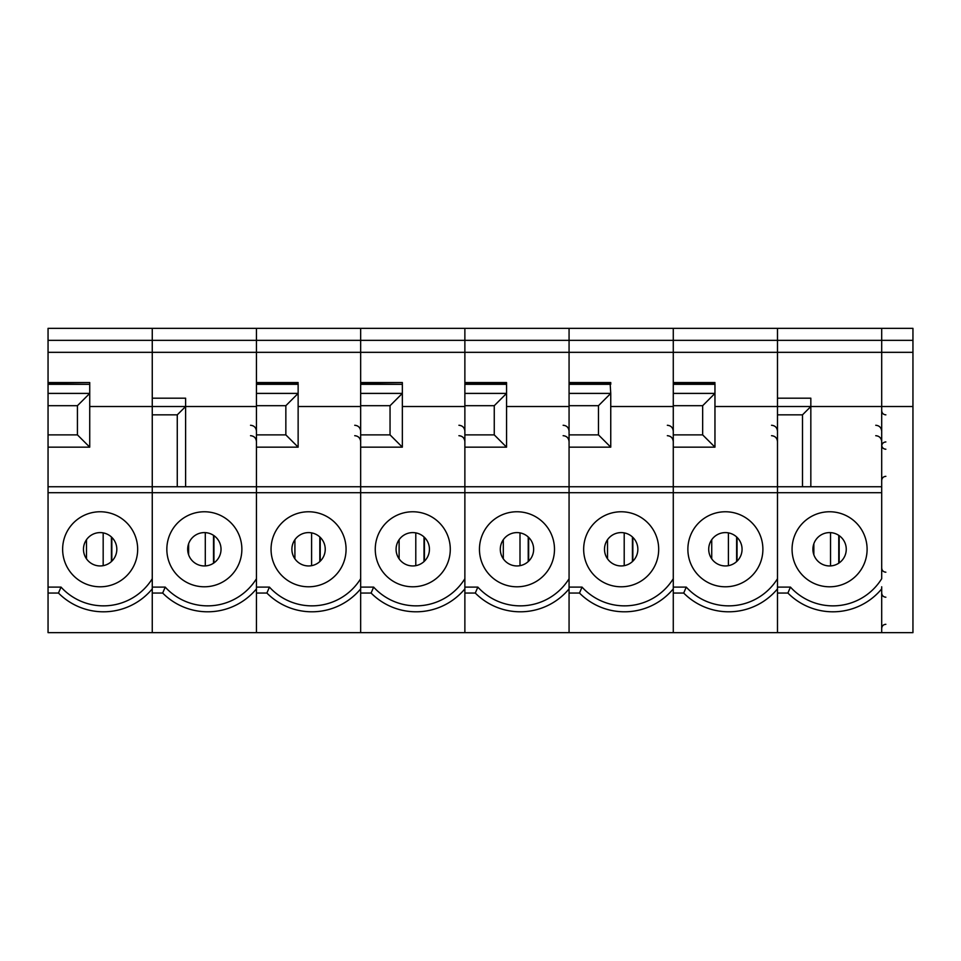 <?xml version="1.0" encoding="UTF-8"?>
<svg xmlns="http://www.w3.org/2000/svg" width="961" height="961" viewBox="0 0 961 961"><rect width="100%" height="100%" fill="white"/><g stroke="black" fill="none" stroke-linecap="round" stroke-linejoin="round"><path stroke-width="1.44" d="M881.693 588.877A63.366 63.366 0 0 1 787.9 593.045A63.366 63.366 0 0 0 881.693 588.877L881.693 632.638L777.485 632.638L777.485 593.045L787.9 593.045L790.447 587.099A57.42 57.42 0 0 0 881.693 578.726L881.693 406.515L912.95 406.515L912.95 632.638L881.693 632.638L881.693 586.787M881.693 492.693L777.485 492.693L777.485 632.638L673.277 632.638L673.277 593.045L683.703 593.045L686.25 587.099A57.42 57.42 0 0 0 777.485 578.726L777.485 486.746L881.693 486.746L881.693 328.362L48.05 328.362L48.05 587.099L61.023 587.099A57.42 57.42 0 0 0 152.258 578.726L152.258 486.746L48.05 486.746M912.95 406.515L912.95 328.362L881.693 328.362L881.693 340.35L777.485 340.35L777.485 328.362L777.485 340.35L673.277 340.35L673.277 328.362L673.277 340.35L569.068 340.35L569.068 328.362L569.068 340.35L464.872 340.35L464.872 328.362L464.872 340.35L360.663 340.35L360.663 328.362L360.663 340.35L256.455 340.35L256.455 328.362L256.455 340.35L152.258 340.35L152.258 328.362L152.258 340.35L48.05 340.35M912.95 340.35L881.693 340.35L881.693 352.327L777.485 352.327L777.485 340.35L777.485 352.327L673.277 352.327L673.277 340.35L673.277 352.327L569.068 352.327L569.068 340.35L569.068 352.327L464.872 352.327L464.872 340.35L464.872 352.327L360.663 352.327L360.663 340.35L360.663 352.327L256.455 352.327L256.455 340.35L256.455 352.327L152.258 352.327L152.258 340.35L152.258 352.327L48.05 352.327M912.95 352.327L881.693 352.327L881.693 406.515L810.832 406.515L802.495 414.852L777.485 414.852L777.485 486.746L673.277 486.746L673.277 352.327L673.277 382.55L714.96 382.55L714.383 384.328M256.455 406.515L185.605 406.515L185.605 398.178L152.258 398.178L152.258 352.327L152.258 406.515L89.733 406.515M48.05 587.099L48.05 632.638L152.258 632.638L152.258 593.045L162.673 593.045L165.22 587.099A57.42 57.42 0 0 0 256.455 578.726L256.455 492.693L256.455 632.638L256.455 593.045L266.882 593.045L269.428 587.099A57.42 57.42 0 0 0 360.663 578.726L360.663 492.693L360.663 632.638L360.663 593.045L371.09 593.045L373.637 587.099A57.42 57.42 0 0 0 464.872 578.726L464.872 492.693L464.872 632.638L464.872 593.045L475.287 593.045L477.833 587.099A57.42 57.42 0 0 0 569.068 578.726L569.068 492.693L569.068 632.638L569.068 593.045L579.495 593.045L582.042 587.099A57.42 57.42 0 0 0 673.277 578.726L673.277 492.693L673.277 632.638L152.258 632.638L152.258 406.515L185.605 406.515L177.268 414.852L152.258 414.852M48.05 393.409L89.733 393.409L89.733 447.153L77.433 434.877L77.433 405.698L89.733 393.409L89.733 382.55L48.05 382.55M62.633 549.272A37.515 37.515 0 0 1 118.912 516.79A37.515 37.515 0 0 1 118.912 581.765A37.515 37.515 0 0 1 62.633 549.272M83.475 549.272A16.673 16.673 0 0 1 108.485 534.833A16.673 16.673 0 0 1 108.485 563.711A16.673 16.673 0 0 1 83.475 549.272M48.05 593.045L58.465 593.045L61.023 587.099M89.733 447.153L48.05 447.153M48.05 383.739L89.157 384.328M89.733 384.328L48.05 384.328M77.433 405.698L48.05 405.698M77.433 434.877L48.05 434.877M58.465 593.045A63.366 63.366 0 0 0 152.258 588.877A63.366 63.366 0 0 1 58.465 593.045M86.49 558.834L86.49 539.71M360.663 393.409L402.347 393.409L402.347 447.153L390.046 434.877L390.046 405.698L402.347 393.409L402.347 382.55L360.663 382.55L360.663 352.327L360.663 486.746L256.455 486.746L256.455 352.327L256.455 382.55L298.138 382.55L297.574 384.328M777.485 486.746L777.485 492.693L360.663 492.693L360.663 447.153L402.347 447.153M714.96 447.153L702.659 434.877L702.659 405.698L714.96 393.409L714.96 447.153L673.277 447.153L673.277 492.693L673.277 486.746L569.068 486.746L569.068 492.693L569.068 486.746L464.872 486.746L464.872 492.693L464.872 486.746L360.663 486.746L360.663 492.693L256.455 492.693L256.455 447.153L298.138 447.153L285.849 434.877L285.849 405.698L298.138 393.409L298.138 383.739L256.455 383.739M360.663 406.515L298.138 406.515M271.05 549.272A37.515 37.515 0 0 1 327.317 516.79A37.515 37.515 0 0 1 327.317 581.765A37.515 37.515 0 0 1 271.05 549.272M291.892 549.272A16.673 16.673 0 0 1 316.902 534.833A16.673 16.673 0 0 1 316.902 563.711A16.673 16.673 0 0 1 291.892 549.272M256.455 393.409L298.138 393.409L298.138 447.153M298.138 384.328L256.455 384.328M285.849 405.698L256.455 405.698M285.849 434.877L256.455 434.877M266.882 593.045A63.366 63.366 0 0 0 360.663 588.877A63.366 63.366 0 0 1 266.882 593.045M294.907 558.834L294.907 539.71M464.872 383.739L506.555 383.739L506.555 382.55L464.872 382.55L464.872 352.327L464.872 486.746L464.872 447.153L506.555 447.153L494.254 434.877L494.254 405.698L506.555 393.409L506.555 383.739L505.979 384.328M464.872 406.515L402.347 406.515M375.258 549.272A37.515 37.515 0 0 1 431.525 516.79A37.515 37.515 0 0 1 431.525 581.765A37.515 37.515 0 0 1 375.258 549.272M396.088 549.272A16.673 16.673 0 0 1 421.098 534.833A16.673 16.673 0 0 1 421.098 563.711A16.673 16.673 0 0 1 396.088 549.272M360.663 383.739L401.77 384.328M402.347 384.328L360.663 384.328M390.046 405.698L360.663 405.698M390.046 434.877L360.663 434.877M371.09 593.045A63.366 63.366 0 0 0 464.872 588.877A63.366 63.366 0 0 1 371.09 593.045M399.115 558.834L399.115 539.71M569.068 383.739L610.752 383.739L610.752 382.55L569.068 382.55L569.068 352.327L569.068 486.746L569.068 447.153L610.752 447.153L598.463 434.877L598.463 405.698L610.752 393.409L610.187 384.328M569.068 406.515L506.555 406.515M479.455 549.272A37.515 37.515 0 0 1 535.733 516.79A37.515 37.515 0 0 1 535.733 581.765A37.515 37.515 0 0 1 479.455 549.272M500.297 549.272A16.673 16.673 0 0 1 525.307 534.833A16.673 16.673 0 0 1 525.307 563.711A16.673 16.673 0 0 1 500.297 549.272M464.872 393.409L506.555 393.409L506.555 447.153M506.555 384.328L464.872 384.328M494.254 405.698L464.872 405.698M494.254 434.877L464.872 434.877M475.287 593.045A63.366 63.366 0 0 0 569.068 588.877A63.366 63.366 0 0 1 475.287 593.045M503.312 558.834L503.312 539.71M673.277 406.515L610.752 406.515M583.663 549.272A37.515 37.515 0 0 1 639.93 516.79A37.515 37.515 0 0 1 639.93 581.765A37.515 37.515 0 0 1 583.663 549.272M604.505 549.272A16.673 16.673 0 0 1 629.515 534.833A16.673 16.673 0 0 1 629.515 563.711A16.673 16.673 0 0 1 604.505 549.272M569.068 393.409L610.752 393.409L610.752 447.153M610.752 384.328L569.068 384.328M598.463 405.698L569.068 405.698M598.463 434.877L569.068 434.877M579.495 593.045A63.366 63.366 0 0 0 673.277 588.877A63.366 63.366 0 0 1 579.495 593.045M607.52 558.834L607.52 539.71M777.485 414.852L777.485 406.515L810.832 406.515L810.832 398.178L777.485 398.178L777.485 352.327L777.485 406.515L714.96 406.515M687.872 549.272A37.515 37.515 0 0 1 744.138 516.79A37.515 37.515 0 0 1 744.138 581.765A37.515 37.515 0 0 1 687.872 549.272M708.713 549.272A16.673 16.673 0 0 1 733.723 534.833A16.673 16.673 0 0 1 733.723 563.711A16.673 16.673 0 0 1 708.713 549.272M673.277 393.409L714.96 393.409L714.96 383.739L673.277 383.739M714.96 384.328L673.277 384.328M702.659 405.698L673.277 405.698M702.659 434.877L673.277 434.877M683.703 593.045A63.366 63.366 0 0 0 777.485 588.877A63.366 63.366 0 0 1 683.703 593.045M711.729 558.834L711.729 539.71M48.05 492.693L256.455 492.693L256.455 486.746L152.258 486.746M166.842 549.272A37.515 37.515 0 0 1 223.108 516.79A37.515 37.515 0 0 1 223.108 581.765A37.515 37.515 0 0 1 166.842 549.272M187.683 549.272A16.673 16.673 0 0 1 212.693 534.833A16.673 16.673 0 0 1 212.693 563.711A16.673 16.673 0 0 1 187.683 549.272M177.268 486.746L177.268 414.852M185.605 406.515L185.605 486.746M162.673 593.045A63.366 63.366 0 0 0 256.455 588.877A63.366 63.366 0 0 1 162.673 593.045M188.62 554.773L188.62 543.782M792.068 549.272A37.515 37.515 0 0 1 848.347 516.79A37.515 37.515 0 0 1 848.347 581.765A37.515 37.515 0 0 1 792.068 549.272M812.91 549.272A16.673 16.673 0 0 1 837.92 534.833A16.673 16.673 0 0 1 837.92 563.711A16.673 16.673 0 0 1 812.91 549.272M802.495 486.746L802.495 414.852M810.832 406.515L810.832 486.746M813.847 554.773L813.847 543.782M103.175 565.669L103.175 532.875M256.455 587.099L269.428 587.099M311.592 565.669L311.592 532.875M360.663 587.099L373.637 587.099M415.789 565.669L415.789 532.875M464.872 587.099L477.833 587.099M519.997 565.669L519.997 532.875M569.068 587.099L582.042 587.099M624.206 565.669L624.206 532.875M673.277 587.099L686.25 587.099M728.402 565.669L728.402 532.875M152.258 587.099L165.22 587.099M205.294 565.921L205.294 532.634M777.485 587.099L790.447 587.099M830.532 565.921L830.532 532.634M885.862 597.213C883.351 596.985 881.958 595.592 881.693 593.045M885.862 624.302C883.351 624.53 881.958 625.911 881.693 628.47M885.862 414.852C883.351 414.623 881.958 413.242 881.693 410.683M885.862 441.94C883.351 442.168 881.958 443.562 881.693 446.108M885.862 449.243C883.351 449.015 881.958 447.622 881.693 445.075M885.862 476.332C883.351 476.56 881.958 477.941 881.693 480.5M885.862 572.203C883.351 571.975 881.958 570.582 881.693 568.035M111.404 536.971L111.404 561.572M111.824 537.367L111.824 561.176M354.729 435.693C358.297 436.006 360.279 437.988 360.663 441.628M354.729 425.267C358.297 425.591 360.279 427.573 360.663 431.213M319.821 536.971L319.821 561.572M320.229 537.367L320.229 561.176M458.926 435.693C462.505 436.006 464.487 437.988 464.872 441.628M458.926 425.267C462.505 425.591 464.487 427.573 464.872 431.213M424.017 536.971L424.017 561.572M424.438 537.367L424.438 561.176M563.134 435.693C566.714 436.006 568.684 437.988 569.068 441.628M563.134 425.267C566.714 425.591 568.684 427.573 569.068 431.213M528.226 536.971L528.226 561.572M528.646 537.367L528.646 561.176M667.342 435.693C670.91 436.006 672.892 437.988 673.277 441.628M667.342 425.267C670.91 425.591 672.892 427.573 673.277 431.213M632.434 536.971L632.434 561.572M632.843 537.367L632.843 561.176M771.539 435.693C775.119 436.006 777.101 437.988 777.485 441.628M771.539 425.267C775.119 425.591 777.101 427.573 777.485 431.213M736.631 536.971L736.631 561.572M737.051 537.367L737.051 561.176M250.521 435.693C254.1 436.006 256.07 437.988 256.455 441.628M250.521 425.267C254.1 425.591 256.07 427.573 256.455 431.213M213.522 535.349L213.522 563.194M213.943 535.637L213.943 562.918M875.747 435.693C879.327 436.006 881.309 437.988 881.693 441.628M875.747 425.267C879.327 425.591 881.309 427.573 881.693 431.213M838.761 535.349L838.761 563.194M839.169 535.637L839.169 562.918"/></g></svg>
